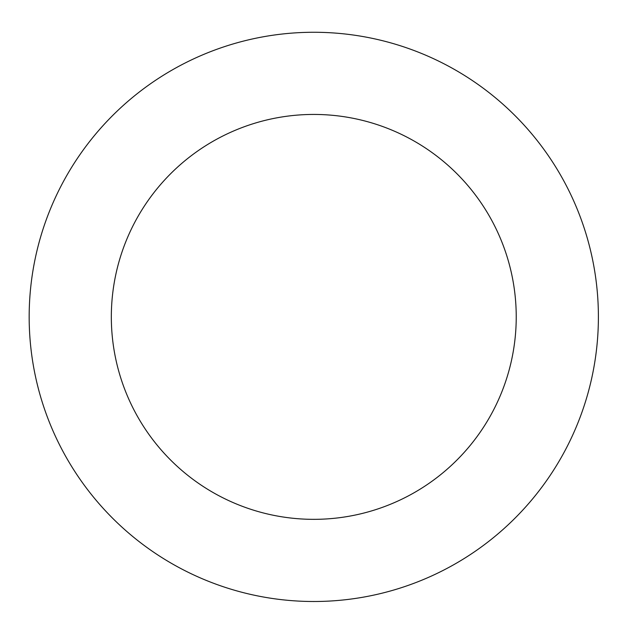 <?xml version="1.0" encoding="UTF-8"?>
<svg xmlns="http://www.w3.org/2000/svg" width="628" height="628" viewBox="0 0 628 628"><rect width="100%" height="100%" fill="white"/><g stroke="black" fill="none" stroke-linecap="round" stroke-linejoin="round"><path stroke-width="0.94" d="M103.738 124.831A284.61 284.61 0 0 0 252.48 594.818A284.61 284.61 0 0 0 585.131 231.01A284.61 284.61 0 0 0 103.738 124.831M164.371 180.275A202.451 202.451 0 0 0 270.181 514.591A202.451 202.451 0 0 0 506.796 255.8A202.451 202.451 0 0 0 164.371 180.275"/></g></svg>
